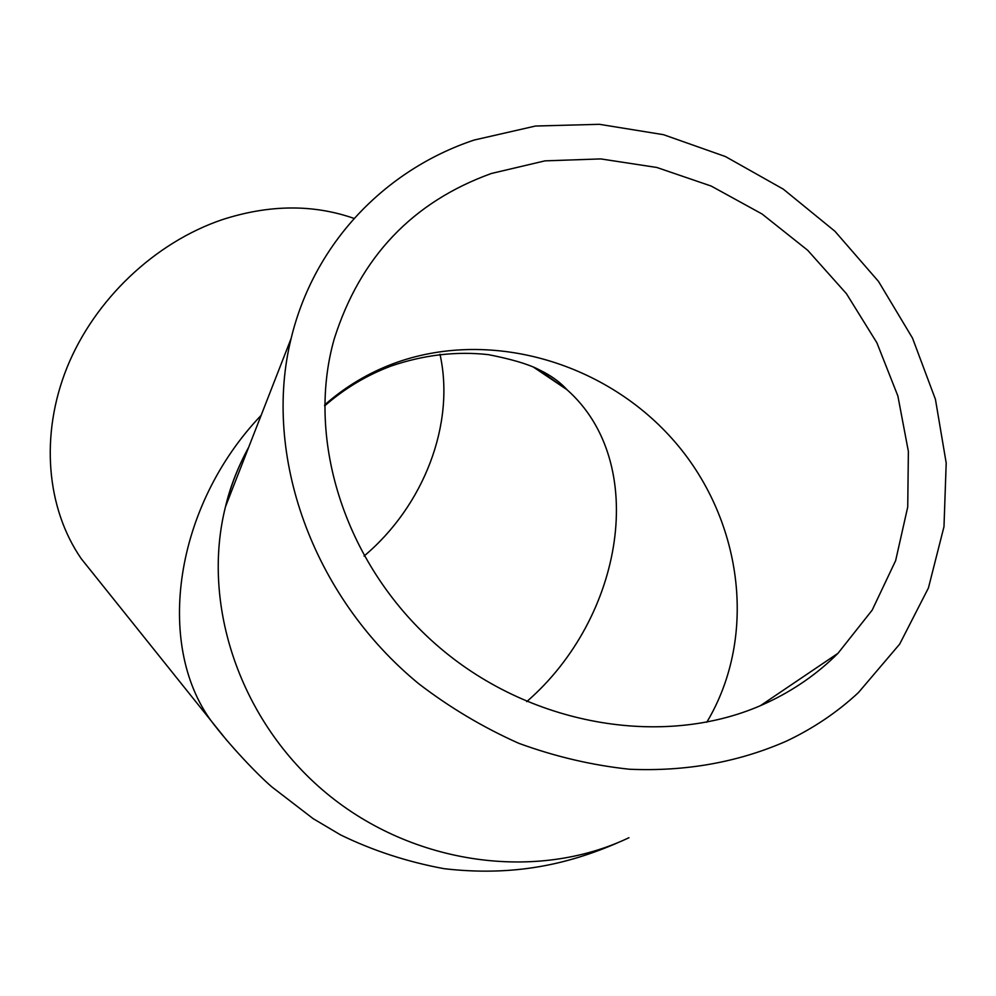 <?xml version="1.0" encoding="UTF-8"?>
<svg xmlns="http://www.w3.org/2000/svg" width="996" height="996" viewBox="0 0 996 996"><rect width="100%" height="100%" fill="white"/><g stroke="black" fill="none" stroke-linecap="round" stroke-linejoin="round"><path stroke-width="1.49" d="M364.038 556.079C423.611 506.13 455.521 424.097 439.983 354.24M766.559 702.927C793.737 690.29 817.542 673.744 837.985 653.301L872.185 610.125L895.641 560.624L907.73 506.989L908.377 451.4L897.882 396.022L876.916 342.836L846.451 293.708L807.694 250.282L762.077 214.003L711.206 186.065L656.8 167.465L600.725 158.912L544.937 160.866L491.439 173.466C412.605 201.914 360.216 257.03 334.27 338.802C305.1 440.718 345.898 567.869 439.722 647.674C533.408 727.566 668.216 748.818 766.559 702.927M95.89 576.983L81.299 558.768C46.501 508.446 39.765 435.115 67.13 367.263C94.657 299.522 154.953 242.439 222.295 219.643C269.132 204.504 313.068 204.093 354.103 218.435M786.417 741.136C738.173 762.289 685.846 771.663 629.41 769.236C592.035 765.252 555.17 756.611 518.804 743.315C483.222 727.466 449.843 707.596 418.669 683.692C311.636 595.807 262.446 453.989 291.143 338.403C314.138 243.061 385.29 169.718 474.071 140.062L535.499 126.031L599.418 124.313L663.498 134.684L725.499 156.584L783.304 189.153L834.922 231.259L878.534 281.47L912.523 338.142L935.443 399.371L946.2 463.016L943.984 526.71L928.434 587.951L899.674 644.113L858.428 692.593C837.35 712.202 813.346 728.375 786.417 741.136M706.799 722.237C758.989 634.938 741.858 516.787 672.238 438.85C602.692 360.739 487.779 328.643 393.681 363.515C368.072 373.089 345.064 386.909 324.634 404.961M526.735 701.632C623.72 617.607 649.541 462.742 566.923 389.648L537.529 368.918M226.827 740.389L211.065 720.743C155.401 644.275 174.051 506.69 261.126 415.344M628.962 837.711C536.744 881.821 413.103 865.014 326.601 793.351C240.036 721.739 200.843 604.572 225.494 506.715C230.761 485.662 238.492 465.829 248.689 447.241M533.159 366.926L566.923 389.648C561.097 383.174 553.527 377.409 544.252 372.355L536.869 368.607C526.386 363.59 510.251 358.934 488.463 354.651C456.342 351.078 423.923 354.862 391.216 365.993C366.777 375.156 344.579 388.465 324.621 405.92M837.985 653.301L760.434 705.666M620.309 841.608C565.106 866.171 509.603 876.268 443.992 868.674C407.376 861.889 372.89 850.634 340.557 834.897L313.105 818.625L271.796 786.865C257.864 774.938 229.839 745.68 211.065 720.743L81.299 558.768M291.143 338.403L225.494 506.715C230.225 486.683 237.907 467 248.539 447.64"/></g></svg>

